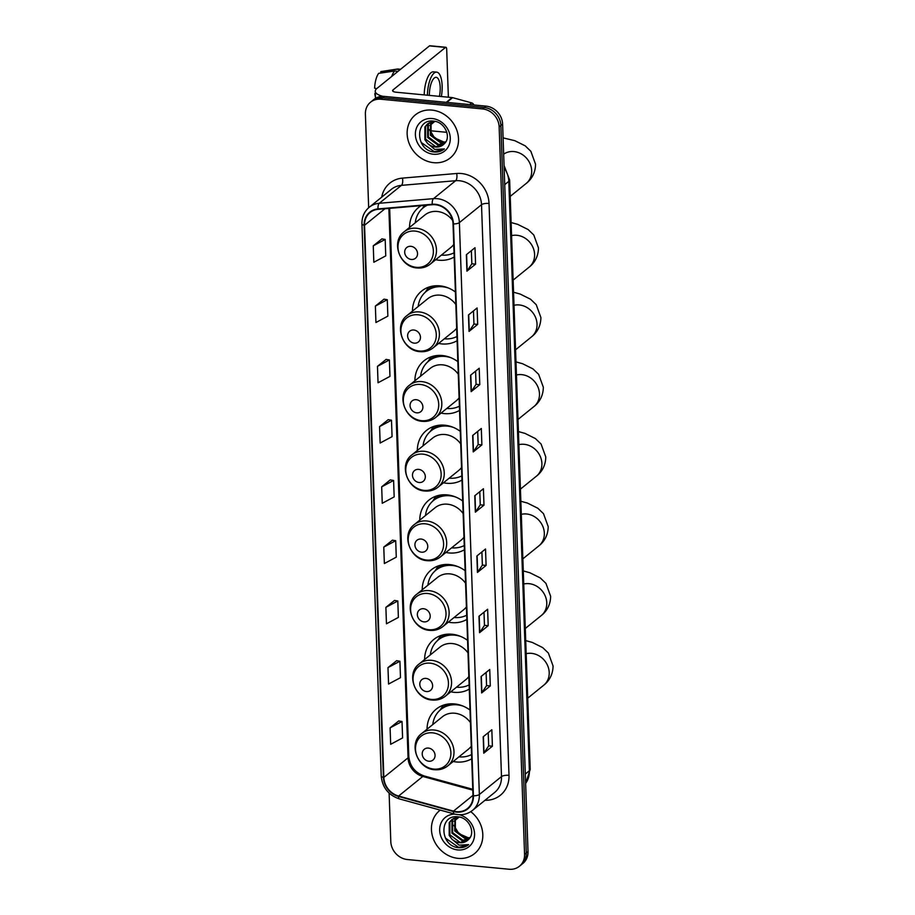 <?xml version="1.0" encoding="UTF-8"?>
<svg xmlns="http://www.w3.org/2000/svg" width="915" height="915" viewBox="0 0 915 915"><rect width="100%" height="100%" fill="white"/><g stroke="black" fill="none" stroke-linecap="round" stroke-linejoin="round"><path stroke-width="1.37" d="M470.013 710.051A30.595 26.81 -129 0 0 454.423 703.921A30.595 26.81 -129 0 0 436.181 709.171A30.595 26.81 -129 0 0 427.065 729.186M453.234 761.486A30.595 26.81 -129 0 0 456.459 761.978A30.595 26.81 -129 0 0 471.705 758.787M467.576 640.374A30.595 26.81 -129 0 0 451.999 634.244A30.595 26.81 -129 0 0 433.744 639.494A30.595 26.81 -129 0 0 424.629 659.509M450.798 691.809A30.595 26.81 -129 0 0 454.023 692.3A30.595 26.81 -129 0 0 469.281 689.109M465.14 570.697A30.595 26.81 -129 0 0 449.562 564.566A30.595 26.81 -129 0 0 431.32 569.816A30.595 26.81 -129 0 0 422.204 589.832M448.361 622.131A30.595 26.81 -129 0 0 451.587 622.623A30.595 26.81 -129 0 0 466.844 619.432M462.704 501.02A30.595 26.81 -129 0 0 447.126 494.878A30.595 26.81 -129 0 0 428.883 500.139A30.595 26.81 -129 0 0 419.768 520.155M445.937 552.454A30.595 26.81 -129 0 0 449.151 552.946A30.595 26.81 -129 0 0 464.408 549.755M460.279 431.342A30.595 26.81 -129 0 0 444.69 425.201A30.595 26.81 -129 0 0 426.447 430.462A30.595 26.81 -129 0 0 417.332 450.477M443.5 482.777A30.595 26.81 -129 0 0 446.726 483.269A30.595 26.81 -129 0 0 461.972 480.078M457.843 361.665A30.595 26.81 -129 0 0 442.265 355.523A30.595 26.81 -129 0 0 424.011 360.785A30.595 26.81 -129 0 0 414.895 380.8M441.064 413.1A30.595 26.81 -129 0 0 444.29 413.591A30.595 26.81 -129 0 0 459.547 410.4M455.407 291.988A30.595 26.81 -129 0 0 439.829 285.846A30.595 26.81 -129 0 0 421.586 291.107A30.595 26.81 -129 0 0 412.471 311.123M438.628 343.422A30.595 26.81 -129 0 0 441.853 343.914A30.595 26.81 -129 0 0 457.111 340.723M421.106 205.669A30.595 26.81 -129 0 0 418.658 207.408A30.595 26.81 -129 0 0 409.543 227.412M435.712 259.723A30.595 26.81 -129 0 0 438.937 260.215A30.595 26.81 -129 0 0 454.183 257.024M389.115 793.111L390.797 841.571A17.316 15.178 -129 0 0 407.427 859.54L509.083 869.25A17.316 15.178 -129 0 0 519.411 866.276L522.865 863.474A17.316 15.178 -129 0 0 528.012 851.545L502.61 124.097A17.316 15.178 -129 0 0 485.991 106.129L384.334 96.418A17.316 15.178 -129 0 0 374.006 99.392L372.279 100.787A17.316 15.178 -129 0 1 382.607 97.814A17.316 15.178 -129 0 0 372.279 100.787L370.552 102.194A17.316 15.178 -129 0 0 365.394 114.112L368.665 207.728M519.411 866.276A17.316 15.178 -129 0 0 524.558 854.347L499.155 126.899A17.316 15.178 -129 0 0 482.525 108.931L484.264 107.535L382.607 97.814L484.264 107.535A17.316 15.178 -129 0 1 500.882 125.492A17.316 15.178 -129 0 0 484.264 107.535L485.991 106.129M524.558 854.347L526.285 852.952L500.882 125.492L526.285 852.952A17.316 15.178 -129 0 1 521.138 864.881A17.316 15.178 -129 0 0 526.285 852.952L528.012 851.545M431.914 110.097A27.713 24.282 -129 0 0 415.387 114.855A27.713 24.282 -129 0 0 409.074 143.232A27.713 24.282 -129 0 0 433.744 162.687A27.713 24.282 -129 0 0 450.272 157.929A27.713 24.282 -129 0 0 456.585 129.553A27.713 24.282 -129 0 0 431.914 110.097A27.713 24.282 -129 0 0 415.387 114.855A27.713 24.282 -129 0 0 409.074 143.232A27.713 24.282 -129 0 0 433.744 162.687A27.713 24.282 -129 0 0 450.272 157.929A27.713 24.282 -129 0 0 456.585 129.553A27.713 24.282 -129 0 0 431.914 110.097M440.229 810.107A27.713 24.282 -129 0 0 439.68 810.541A27.713 24.282 -129 0 0 433.367 838.918A27.713 24.282 -129 0 0 458.038 858.362A27.713 24.282 -129 0 0 474.565 853.604A27.713 24.282 -129 0 0 470.745 811.662A27.713 24.282 -129 0 1 474.565 853.604A27.713 24.282 -129 0 1 458.038 858.362A27.713 24.282 -129 0 1 433.367 838.918A27.713 24.282 -129 0 1 439.68 810.541A27.713 24.282 -129 0 1 440.229 810.107M435.3 204.731A18.472 16.184 51 0 1 453.028 223.889L472.998 795.775A18.472 16.184 51 0 1 467.508 808.494A18.472 16.184 51 0 1 453.508 811.113L398.597 796.05A18.472 16.184 51 0 1 383.843 777.43L364.559 225.262A18.472 16.184 51 0 1 370.049 212.532A18.472 16.184 51 0 1 378.101 209.341L432.338 204.708A18.472 16.184 51 0 1 435.3 204.731M435.288 204.285A18.941 16.596 -129 0 0 432.246 204.274L378.021 208.906A18.941 16.596 -129 0 0 364.136 225.216L383.419 777.395A18.941 16.596 -129 0 0 398.54 796.473L453.451 811.548A18.941 16.596 -129 0 0 473.432 795.821L453.463 223.935A18.941 16.596 -129 0 0 435.288 204.285M488.21 732.698L488.667 745.874L483.989 752.954A4.621 1.453 178 0 1 483.76 753.194L492.407 746.194L491.835 729.758L483.189 736.769L483.76 753.194M488.667 745.839L492.407 746.194M486.105 672.433L486.563 685.621L481.885 692.689A4.621 1.453 178 0 1 481.656 692.941L490.303 685.941L489.731 669.506L481.084 676.505L481.656 692.941M486.563 685.587L490.303 685.941M484.001 612.181L484.47 625.368L479.792 632.437A4.621 1.453 178 0 1 479.551 632.688L488.198 625.688L487.626 609.253L478.98 616.252L479.551 632.688M484.458 625.322L488.198 625.688M481.896 551.928L482.365 565.115L477.687 572.184A4.621 1.453 178 0 1 477.447 572.435L486.094 565.424L485.522 549L476.875 556L477.447 572.435M482.354 565.07L486.094 565.424M475.571 264.149L471.843 263.794L467.165 270.897A4.621 1.453 178 0 1 466.925 271.149L475.571 264.149L474.999 247.713L466.353 254.713L466.925 271.149M473.478 310.906L473.947 324.093L469.269 331.161A4.621 1.453 178 0 1 469.029 331.413L477.676 324.402L477.104 307.966L468.457 314.977L469.029 331.413M473.947 324.047L477.676 324.402M475.583 371.158L476.052 384.346L471.374 391.414A4.621 1.453 178 0 1 471.134 391.666L479.78 384.666L479.208 368.23L470.562 375.23L471.134 391.666M476.04 384.3L479.78 384.666M481.885 444.919L478.145 444.564L473.478 451.667A4.621 1.453 178 0 1 473.238 451.918L481.885 444.919L481.313 428.483L472.666 435.483L473.238 451.918M479.792 491.675L480.261 504.851L475.583 511.931A4.621 1.453 178 0 1 475.343 512.171L483.989 505.172L483.417 488.736L474.771 495.747L475.343 512.171M480.249 504.817L483.989 505.172M482.525 108.931L380.88 99.22A17.316 15.178 -129 0 0 370.552 102.194M394.537 600.434L385.878 607.354L386.462 623.79L398.38 617.408L397.808 600.983L394.445 600.423M396.641 660.699L387.983 667.607L388.566 684.043L400.484 677.672L399.912 661.236L396.55 660.676M398.746 720.951L390.087 727.871L390.671 744.307L402.589 737.925L402.017 721.489L398.654 720.94M388.223 419.665L379.576 426.584L380.148 443.02L392.066 436.649L391.494 420.214L388.132 419.653M386.119 359.412L377.472 366.332L378.044 382.767L389.962 376.385L389.39 359.95L386.027 359.401M384.014 299.159L375.367 306.079L375.939 322.515L387.857 316.132L387.285 299.697L383.923 299.148M381.91 238.906L373.263 245.826L373.835 262.25L385.753 255.88L385.181 239.444L381.818 238.884M392.432 540.182L383.774 547.101L384.357 563.537L396.275 557.155L395.703 540.719L392.341 540.17M381.681 486.849L382.253 503.273L394.171 496.902L393.599 480.466L390.236 479.906L381.681 486.849L393.599 480.466M478.156 444.599L477.687 431.411M471.843 263.829L471.374 250.653M379.576 426.584L391.494 420.214M377.472 366.332L389.39 359.95M375.367 306.079L387.285 299.697M373.263 245.826L385.181 239.444M383.774 547.101L395.703 540.719M385.878 607.354L397.808 600.983M387.983 667.607L399.912 661.236M390.087 727.871L402.017 721.489M443.169 141.699L434.614 137.982L429.524 129.621M445.514 142.294L440.607 142.82L430.37 135.26L430.645 122.118M445.777 141.882L441.293 142.271L431.057 134.711L431.091 121.958M444.233 143.827L437.862 145.05L427.637 137.49L427.66 124.737L428.998 122.896M444.564 143.461L438.548 144.49L428.323 136.93L428.346 124.177L429.387 122.679M427.557 143.381A13.05 11.438 -129 0 0 435.426 147.018A13.05 11.438 -129 0 0 443.203 144.776A13.05 11.438 -129 0 0 444.416 143.621C451.701 136.953 444.576 121.878 433.87 121.169C414.85 118.252 415.17 149.419 433.161 151.879L434.065 151.993C438.033 152.325 441.465 151.307 444.381 148.939L434.762 149.454L427.557 143.381L424.892 139.709L424.915 126.956L427.534 123.891L435.06 121.375M443.237 144.753L435.803 146.72L425.578 139.149L425.601 126.407L427.877 123.628M432.212 118.538A18.826 16.493 -129 0 0 415.387 134.722A18.826 16.493 -129 0 0 433.458 154.246A18.826 16.493 -129 0 0 450.272 138.062A18.826 16.493 -129 0 0 432.212 118.538M444.221 149.065L434.385 151.73L421.14 142.397M382.87 96.338A23.092 7.251 178 0 1 375.264 91.271A23.092 7.251 178 0 1 376.946 88.423L429.467 45.887A2.882 1.052 -84.5 0 1 429.833 45.75L445.891 47.283A2.882 1.052 95.5 0 0 445.514 47.42L392.993 89.956A5.776 1.819 -2 0 0 392.581 90.677A5.776 1.819 -2 0 0 396.184 92.221L452.124 97.573A2.882 2.528 51 0 1 452.593 97.653L471.671 102.892A2.882 2.528 51 0 1 473.833 104.962M448.373 97.207L446.692 49.284A2.882 1.052 95.5 0 0 445.891 47.283M434.888 121.375L429.73 125.549M439.417 96.349A14.434 5.273 95.5 0 0 440.195 87.302A14.434 5.273 95.5 0 0 436.169 77.317A14.434 5.273 95.5 0 0 429.375 95.389M441.362 96.544A19.627 7.171 95.5 0 0 442.139 85.724A19.627 7.171 95.5 0 0 436.661 72.136A19.627 7.171 95.5 0 0 427.419 95.206M376.74 88.606L374.612 88.195A15.006 5.479 95.5 0 1 378.65 73.36L394.571 71.004L398.036 71.336M394.571 71.004A19.055 6.954 95.5 0 0 391.666 76.505M374.807 93.673A15.006 5.479 95.5 0 0 375.47 97.093M436.661 72.136L433.447 71.839A19.627 7.171 95.5 0 0 424.217 94.897M400.587 69.277L398.082 69.037A19.055 6.954 95.5 0 0 397.442 69.048A19.055 6.954 95.5 0 0 396.733 69.254L380.812 71.61L380.869 73.04M400.198 69.586L396.733 69.254M397.442 69.048L381.143 71.542A15.006 5.479 95.5 0 0 380.812 71.61M411.35 259.46A6.931 6.073 -129 0 0 417.537 253.501A6.931 6.073 -129 0 0 410.892 246.318A6.931 6.073 -129 0 0 404.693 252.277A6.931 6.073 -129 0 0 411.35 259.46M452.559 220.343A20.782 18.209 -129 0 0 437.233 211.457A20.782 18.209 -129 0 0 424.834 215.036L404.121 231.815A20.782 18.209 -129 0 1 416.508 228.247A20.782 18.209 -129 0 1 435.025 242.83A20.782 18.209 -129 0 1 430.279 264.115L451.004 247.336A20.782 18.209 -129 0 0 453.749 244.477M441.407 255.102A27.427 24.03 -129 0 0 441.419 255.102A27.427 24.03 -129 0 0 454.046 252.815M426.882 205.177A27.427 24.03 -129 0 0 424.114 207.076L423.256 207.774A27.427 24.03 -129 0 0 415.25 222.803M427.431 205.132A27.427 24.03 -129 0 0 423.256 207.774M414.266 343.159A6.931 6.073 -129 0 0 420.465 337.2A6.931 6.073 -129 0 0 413.809 330.018A6.931 6.073 -129 0 0 407.621 335.977A6.931 6.073 -129 0 0 414.266 343.159M455.842 304.535A20.782 18.209 -129 0 0 440.149 295.168A20.782 18.209 -129 0 0 427.762 298.736L407.038 315.515A20.782 18.209 -129 0 1 419.436 311.946A20.782 18.209 -129 0 1 437.942 326.529A20.782 18.209 -129 0 1 433.207 347.814L453.92 331.036A20.782 18.209 -129 0 0 456.676 328.176M444.335 338.802A27.427 24.03 -129 0 0 444.347 338.802A27.427 24.03 -129 0 0 456.962 336.514M448.544 288.065A27.427 24.03 -129 0 0 442.528 286.761A27.427 24.03 -129 0 0 426.173 291.473A27.427 24.03 -129 0 0 418.166 306.502M440.733 285.949A27.427 24.03 -129 0 0 427.042 290.776L426.173 291.473M425.349 292.171L428.231 287.836A30.023 26.306 51 0 1 428.712 287.138M426.013 291.611A27.679 24.259 -129 0 1 430.633 287.745L431.788 286.281M416.702 412.837A6.931 6.073 -129 0 0 422.89 406.878A6.931 6.073 -129 0 0 416.245 399.695A6.931 6.073 -129 0 0 410.057 405.654A6.931 6.073 -129 0 0 416.702 412.837M458.278 374.212A20.782 18.209 -129 0 0 442.585 364.845A20.782 18.209 -129 0 0 430.187 368.413L409.474 385.192A20.782 18.209 -129 0 1 421.872 381.624A20.782 18.209 -129 0 1 440.378 396.206A20.782 18.209 -129 0 1 435.643 417.492L456.356 400.713A20.782 18.209 -129 0 0 459.101 397.853M446.772 408.479L446.772 408.479A27.427 24.03 -129 0 0 459.399 406.191M450.981 357.742A27.427 24.03 -129 0 0 444.965 356.438A27.427 24.03 -129 0 0 428.609 361.151A27.427 24.03 -129 0 0 420.603 376.179M443.157 355.626A27.427 24.03 -129 0 0 429.467 360.453L428.609 361.151M427.785 361.848L430.668 357.513A30.023 26.306 51 0 1 431.148 356.816M428.437 361.288A27.679 24.259 -129 0 1 433.07 357.422L434.225 355.958M419.139 482.514A6.931 6.073 -129 0 0 425.326 476.555A6.931 6.073 -129 0 0 418.681 469.372A6.931 6.073 -129 0 0 412.482 475.331A6.931 6.073 -129 0 0 419.139 482.514M460.714 443.889A20.782 18.209 -129 0 0 445.022 434.522A20.782 18.209 -129 0 0 432.623 438.091L411.91 454.869A20.782 18.209 -129 0 1 424.297 451.301A20.782 18.209 -129 0 1 442.814 465.884A20.782 18.209 -129 0 1 438.068 487.169L458.792 470.39A20.782 18.209 -129 0 0 461.537 467.531M449.196 478.156A27.427 24.03 -129 0 0 449.208 478.156A27.427 24.03 -129 0 0 461.835 475.869M453.417 427.419A27.427 24.03 -129 0 0 447.389 426.115A27.427 24.03 -129 0 0 431.045 430.828A27.427 24.03 -129 0 0 423.039 445.857M445.594 425.303A27.427 24.03 -129 0 0 431.903 430.13L431.045 430.828M430.222 431.525L433.104 427.191A30.023 26.306 51 0 1 433.584 426.493M430.874 430.965A27.679 24.259 -129 0 1 435.506 427.099L436.661 425.635M421.575 552.191A6.931 6.073 -129 0 0 427.762 546.232A6.931 6.073 -129 0 0 421.106 539.049A6.931 6.073 -129 0 0 414.918 545.008A6.931 6.073 -129 0 0 421.575 552.191M463.15 513.567A20.782 18.209 -129 0 0 447.458 504.199A20.782 18.209 -129 0 0 435.06 507.768L414.346 524.547A20.782 18.209 -129 0 1 426.733 520.978A20.782 18.209 -129 0 1 445.239 535.561A20.782 18.209 -129 0 1 440.504 556.846L461.229 540.067A20.782 18.209 -129 0 0 463.974 537.208M451.633 547.833A27.427 24.03 -129 0 0 451.644 547.833A27.427 24.03 -129 0 0 464.26 545.546M455.842 497.108A27.427 24.03 -129 0 0 449.825 495.793A27.427 24.03 -129 0 0 433.47 500.505A27.427 24.03 -129 0 0 425.475 515.534M448.03 494.981A27.427 24.03 -129 0 0 434.339 499.807L433.47 500.505M432.646 501.203L435.529 496.868A30.023 26.306 51 0 1 436.02 496.17M433.31 500.642A27.679 24.259 -129 0 1 437.942 496.776L439.086 495.312M424 621.88A6.931 6.073 -129 0 0 430.199 615.909A6.931 6.073 -129 0 0 423.542 608.727A6.931 6.073 -129 0 0 417.354 614.686A6.931 6.073 -129 0 0 424 621.88M465.575 583.244A20.782 18.209 -129 0 0 449.883 573.877A20.782 18.209 -129 0 0 437.496 577.445L416.771 594.224A20.782 18.209 -129 0 1 429.169 590.655A20.782 18.209 -129 0 1 447.675 605.238A20.782 18.209 -129 0 1 442.94 626.523L463.653 609.745A20.782 18.209 -129 0 0 466.41 606.885M454.069 617.511A27.427 24.03 -129 0 0 454.08 617.511A27.427 24.03 -129 0 0 466.696 615.223M458.278 566.785A27.427 24.03 -129 0 0 452.262 565.47A27.427 24.03 -129 0 0 435.906 570.182A27.427 24.03 -129 0 0 427.9 585.211M450.466 564.658A27.427 24.03 -129 0 0 436.775 569.485L435.906 570.182M435.082 570.891L437.965 566.545A30.023 26.306 51 0 1 438.445 565.847M435.746 570.32A27.679 24.259 -129 0 1 440.367 566.454L441.522 564.99M426.436 691.557A6.931 6.073 -129 0 0 432.623 685.598A6.931 6.073 -129 0 0 425.978 678.404A6.931 6.073 -129 0 0 419.791 684.363A6.931 6.073 -129 0 0 426.436 691.557M468.011 652.921A20.782 18.209 -129 0 0 452.319 643.554A20.782 18.209 -129 0 0 439.921 647.122L419.207 663.901A20.782 18.209 -129 0 1 431.606 660.333A20.782 18.209 -129 0 1 450.111 674.915A20.782 18.209 -129 0 1 445.376 696.201L466.09 679.422A20.782 18.209 -129 0 0 468.835 676.562M456.505 687.188L456.505 687.188A27.427 24.03 -129 0 0 469.132 684.9M460.714 636.463A27.427 24.03 -129 0 0 454.698 635.147A27.427 24.03 -129 0 0 438.342 639.86A27.427 24.03 -129 0 0 430.336 654.888M452.891 634.335A27.427 24.03 -129 0 0 439.2 639.162L438.342 639.86M437.519 640.569L440.401 636.222A30.023 26.306 51 0 1 440.881 635.525M438.171 639.997A27.679 24.259 -129 0 1 442.803 636.131L443.958 634.667M428.872 761.234A6.931 6.073 -129 0 0 435.06 755.275A6.931 6.073 -129 0 0 428.414 748.081A6.931 6.073 -129 0 0 422.215 754.04A6.931 6.073 -129 0 0 428.872 761.234M470.447 722.598A20.782 18.209 -129 0 0 454.755 713.231A20.782 18.209 -129 0 0 442.357 716.8L421.643 733.578A20.782 18.209 -129 0 1 434.03 730.01A20.782 18.209 -129 0 1 452.548 744.593A20.782 18.209 -129 0 1 447.801 765.878L468.526 749.099A20.782 18.209 -129 0 0 471.271 746.24M458.93 756.865A27.427 24.03 -129 0 0 458.941 756.865A27.427 24.03 -129 0 0 471.568 754.578M463.15 706.14A27.427 24.03 -129 0 0 457.123 704.825A27.427 24.03 -129 0 0 440.778 709.537A27.427 24.03 -129 0 0 432.772 724.566M455.327 704.012A27.427 24.03 -129 0 0 441.636 708.839L440.778 709.537M439.955 710.246L442.837 705.9A30.023 26.306 51 0 1 443.318 705.202M440.607 709.674A27.679 24.259 -129 0 1 445.239 705.808L446.383 704.344M459.181 817.049L454.023 821.235M467.462 837.385L458.907 833.668L453.817 825.296M469.807 837.98L464.9 838.506L454.675 830.946L454.938 817.793M470.07 837.568L465.586 837.946L455.361 830.385L455.384 817.644M468.526 839.501L462.155 840.725L451.93 833.165L451.953 820.412L453.291 818.57M468.869 839.146L462.841 840.176L452.616 832.616L452.639 819.863L453.68 818.353M451.85 839.066A13.05 11.438 -129 0 0 459.719 842.704A13.05 11.438 -129 0 0 467.496 840.462A13.05 11.438 -129 0 0 468.709 839.307C475.994 832.627 468.869 817.564 458.163 816.855C439.143 813.927 439.463 845.094 457.454 847.553L458.369 847.667C462.327 847.999 465.769 846.981 468.674 844.614L459.056 845.14L451.85 839.066L449.185 835.395L449.208 822.642L451.827 819.577L459.353 817.061M467.531 840.439L460.096 842.395L449.871 834.835L449.894 822.082L452.17 819.302M454.961 814.133A18.826 16.493 -129 0 0 439.726 831.197A18.826 16.493 -129 0 0 457.752 849.932A18.826 16.493 -129 0 0 474.553 835.201A18.826 16.493 -129 0 0 459.353 814.727M445.433 838.083L458.69 847.416L468.674 844.614M525.633 783.389A23.092 20.233 -129 0 0 529.373 770.75L508.797 181.342A23.092 20.233 -129 0 0 504.142 167.914M504.725 184.636L508.797 181.342A11.552 3.626 -2 0 0 509.632 179.912L530.208 769.332L525.633 783.503M384.334 96.418L380.88 99.22M502.61 124.097L499.155 126.899M530.208 769.332A11.552 3.626 -2 0 1 529.373 770.75L525.313 774.044M381.715 197.148A28.868 25.3 51 0 1 402.463 178.116L456.688 173.484A28.868 25.3 51 0 1 489.033 203.45L509.003 775.337A5.776 1.819 -2 0 0 501.489 776.583L481.519 204.697A23.092 20.233 -129 0 0 459.353 180.735A23.092 20.233 -129 0 0 455.647 180.713L401.422 185.356A23.092 20.233 -129 0 0 391.357 189.336L369.225 207.27A23.092 20.233 51 0 1 379.29 203.279A5.776 2.39 85.1 0 0 378.021 208.906M509.003 775.337A28.868 25.3 51 0 1 484.996 800.282M494.626 792.481A23.092 20.233 -129 0 0 501.489 776.583L479.357 794.506A23.092 20.233 51 0 1 472.495 810.404L494.626 792.481M402.463 178.116A5.776 2.39 -94.9 0 1 401.422 185.356L379.29 203.279L433.516 198.647A23.092 20.233 51 0 1 437.221 198.669A23.092 20.233 51 0 1 459.387 222.619A5.776 1.819 178 0 1 453.463 223.935M432.246 204.274A5.776 2.39 85.1 0 1 433.516 198.647L455.647 180.713A5.776 2.39 -94.9 0 0 456.688 173.484M369.225 207.27C364.25 211.479 361.825 217.027 361.94 223.878A5.776 1.819 -2 0 0 364.136 225.216M383.419 777.395A5.776 1.819 178 0 1 381.223 776.057C382.379 787.506 388.395 795.112 399.295 798.875L454.206 813.938C461.069 815.677 467.165 814.499 472.495 810.404M398.54 796.473A5.776 1.761 105.3 0 0 399.295 798.875M453.451 811.548A5.776 1.761 105.3 0 0 454.206 813.938M473.432 795.821A5.776 1.819 -2 0 0 479.357 794.506L459.387 222.619L481.519 204.697A5.776 1.819 -2 0 1 489.033 203.45M383.843 777.43L408.056 757.826A18.472 16.184 -129 0 0 422.799 776.446L472.803 790.16M398.597 796.05L422.799 776.446A10.397 3.168 -74.7 0 1 424.217 775.977L472.781 789.29M453.508 811.113L472.986 795.341M364.559 225.262L384.929 208.769M388.864 208.426L408.056 757.826A10.397 3.26 -2 0 0 408.811 756.545C409.897 766.175 415.033 772.66 424.217 775.977M475.583 511.931L475.011 495.553M473.478 451.667L472.906 435.288M471.374 391.414L470.802 375.036M469.269 331.161L468.697 314.783M467.165 270.897L466.593 254.53M477.687 572.184L477.115 555.805M479.792 632.437L479.22 616.058M481.885 692.689L481.313 676.322M483.989 752.954L483.417 736.575M393.05 91.351L392.993 89.956M446.246 102.331L452.124 97.573M445.514 47.42L429.467 45.887M452.593 97.653L446.76 102.377M469.612 104.562L471.671 102.892M503.662 154.189A18.472 16.184 51 0 1 513.944 151.57A18.472 16.184 51 0 1 531.684 170.739A18.472 16.184 51 0 1 526.182 183.458L510.204 196.405M416.302 267.317A19.089 16.733 -129 0 0 433.367 250.893A19.089 16.733 -129 0 0 415.044 231.083A19.089 16.733 -129 0 0 397.979 247.508A19.089 16.733 -129 0 0 416.302 267.317M425.955 205.257A27.679 24.259 -129 0 0 423.085 207.911M511.577 235.635A18.472 16.184 51 0 1 516.872 235.281A18.472 16.184 51 0 1 534.6 254.439A18.472 16.184 51 0 1 529.11 267.157L513.132 280.104M419.23 351.017A19.089 16.733 -129 0 0 436.283 334.593A19.089 16.733 -129 0 0 417.961 314.783A19.089 16.733 -129 0 0 400.907 331.207A19.089 16.733 -129 0 0 419.23 351.017M514.013 305.313A18.472 16.184 51 0 1 519.308 304.958A18.472 16.184 51 0 1 537.036 324.116A18.472 16.184 51 0 1 531.546 336.834L515.568 349.782M421.666 420.694A19.089 16.733 -129 0 0 438.72 404.27A19.089 16.733 -129 0 0 420.397 384.46A19.089 16.733 -129 0 0 403.332 400.884A19.089 16.733 -129 0 0 421.666 420.694M516.449 374.99A18.472 16.184 51 0 1 521.733 374.635A18.472 16.184 51 0 1 539.473 393.793A18.472 16.184 51 0 1 533.983 406.512L517.993 419.459M424.091 490.371A19.089 16.733 -129 0 0 441.156 473.947A19.089 16.733 -129 0 0 422.833 454.137A19.089 16.733 -129 0 0 405.768 470.562A19.089 16.733 -129 0 0 424.091 490.371M518.874 444.667A18.472 16.184 51 0 1 524.169 444.313A18.472 16.184 51 0 1 541.897 463.47A18.472 16.184 51 0 1 536.407 476.189L520.429 489.136M426.527 560.049A19.089 16.733 -129 0 0 443.592 543.624A19.089 16.733 -129 0 0 425.258 523.815A19.089 16.733 -129 0 0 408.204 540.239A19.089 16.733 -129 0 0 426.527 560.049M521.31 514.344A18.472 16.184 51 0 1 526.605 513.99A18.472 16.184 51 0 1 544.334 533.148A18.472 16.184 51 0 1 538.844 545.878L522.865 558.813M428.963 629.726A19.089 16.733 -129 0 0 446.017 613.302A19.089 16.733 -129 0 0 427.694 593.492A19.089 16.733 -129 0 0 410.629 609.916A19.089 16.733 -129 0 0 428.963 629.726M523.746 584.022A18.472 16.184 51 0 1 529.042 583.667A18.472 16.184 51 0 1 546.77 602.825A18.472 16.184 51 0 1 541.28 615.555L525.29 628.491M431.4 699.403A19.089 16.733 -129 0 0 448.453 682.979A19.089 16.733 -129 0 0 430.13 663.169A19.089 16.733 -129 0 0 413.065 679.593A19.089 16.733 -129 0 0 431.4 699.403M526.171 653.699A18.472 16.184 51 0 1 531.466 653.344A18.472 16.184 51 0 1 549.206 672.502A18.472 16.184 51 0 1 543.704 685.232L527.726 698.168M433.824 769.08A19.089 16.733 -129 0 0 450.889 752.656A19.089 16.733 -129 0 0 432.566 732.846A19.089 16.733 -129 0 0 415.501 749.282A19.089 16.733 -129 0 0 433.824 769.08M504.051 165.455L509.632 179.912M361.94 223.878L381.223 776.057M389.664 208.357L408.811 756.545M375.516 98.328L375.264 91.271M526.182 183.458C529.19 181.181 535.412 175.257 535.538 164.185L530.86 151.295L525.199 145.84L514.79 140.67L503.09 137.879M430.279 264.115C426.504 267.089 422.124 268.37 417.149 267.958C399.832 267.237 390.453 241.651 404.121 231.815M446.84 132.332L429.844 130.708M422.433 208.471L424.48 205.383M529.11 267.157C532.118 264.881 538.329 258.956 538.466 247.885L533.788 234.995L528.127 229.539L517.718 224.369L511.119 222.539M433.207 347.814C429.421 350.788 425.052 352.069 420.077 351.657C402.749 350.948 393.37 325.351 407.038 315.515M531.546 336.834C534.554 334.558 540.765 328.634 540.902 317.562L536.224 304.672L530.563 299.228L520.143 294.047L513.555 292.217M435.643 417.492C431.857 420.465 427.477 421.746 422.501 421.335C405.185 420.625 395.806 395.028 409.474 385.192M533.983 406.512C536.979 404.236 543.201 398.311 543.327 387.239L538.649 374.349L532.988 368.905L522.579 363.724L515.991 361.894M438.068 487.169C434.293 490.143 429.913 491.424 424.937 491.012C407.621 490.303 398.242 464.706 411.91 454.869M536.407 476.189C539.415 473.924 545.626 467.988 545.763 456.917L541.085 444.027L535.424 438.582L525.016 433.401L518.416 431.571M440.504 556.846C436.729 559.82 432.349 561.101 427.374 560.689C410.046 559.98 400.667 534.383 414.346 524.547M538.844 545.878C541.852 543.601 548.062 537.665 548.199 526.594L543.521 513.704L537.86 508.26L527.452 503.078L520.852 501.248M442.94 626.523C439.154 629.497 434.785 630.778 429.81 630.366C412.482 629.657 403.103 604.06 416.771 594.224M541.28 615.555C544.276 613.279 550.498 607.343 550.636 596.271L545.958 583.381L540.296 577.937L529.876 572.756L523.288 570.926M445.376 696.201C441.59 699.174 437.21 700.455 432.235 700.044C414.918 699.335 405.539 673.737 419.207 663.901M543.704 685.232C546.712 682.956 552.935 677.02 553.06 665.948L548.382 653.058L542.721 647.614L532.313 642.433L525.713 640.603M447.801 765.878C444.027 768.863 439.646 770.133 434.671 769.721C417.354 769.012 407.976 743.415 421.643 733.578"/></g></svg>
